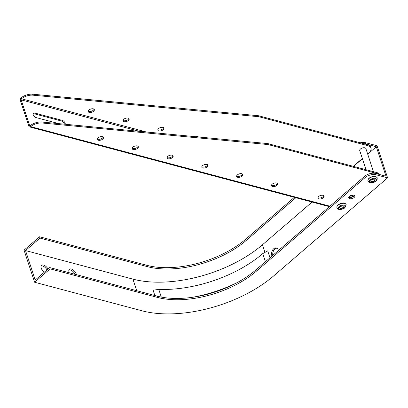 <?xml version="1.0" encoding="UTF-8"?>
<svg xmlns="http://www.w3.org/2000/svg" width="408" height="408" viewBox="0 0 408 408"><rect width="100%" height="100%" fill="white"/><g stroke="black" fill="none" stroke-linecap="round" stroke-linejoin="round"><path stroke-width="0.61" d="M368.506 178.923A4.6 2.392 -18.2 0 1 375.615 176.582M344.561 203.311A4.6 2.392 161.8 0 0 337.452 205.652M353.864 195.111A3.228 1.678 161.8 0 0 350.283 195.723A3.228 1.678 161.8 0 0 348.728 197.9A3.228 1.678 161.8 0 0 352.318 198.487A3.228 1.678 161.8 0 0 354.858 195.886A3.228 1.678 161.8 0 0 353.864 195.111M264.965 252.394L262.461 244.764A95.212 49.495 -18.2 0 1 132.901 279.123L25.525 250.563L40.015 238.094L147.39 266.648A72.619 37.75 -18.2 0 0 246.208 240.445L245.779 239.134A72.619 37.75 -18.2 0 1 146.962 265.338L39.586 236.783L24.057 250.145L34.609 282.234L141.984 310.789A96.829 50.337 -18.2 0 0 273.737 275.854L387.6 177.842L375.992 174.757L375.559 173.446L386.009 176.225L376.319 146.758L365.874 143.978A8.068 4.192 161.8 0 0 363.773 143.718M34.609 282.234L50.133 268.867L157.508 297.422A72.619 37.75 -18.2 0 0 256.326 271.223L365.012 177.664A8.068 4.192 -18.2 0 1 375.992 174.757M236.645 175.976A3.228 1.678 161.8 0 0 239.924 176.118A3.228 1.678 161.8 0 0 242.48 174.058M132.172 148.191A3.228 1.678 161.8 0 0 135.451 148.334A3.228 1.678 161.8 0 0 138.006 146.273M201.822 166.714A3.228 1.678 161.8 0 0 205.102 166.857A3.228 1.678 161.8 0 0 207.657 164.796M349.615 196.156A3.228 1.678 161.8 0 0 353.109 195.009M271.468 185.237A3.228 1.678 161.8 0 0 274.747 185.38A3.228 1.678 161.8 0 0 277.302 183.32M166.994 157.452A3.228 1.678 161.8 0 0 170.274 157.595A3.228 1.678 161.8 0 0 172.829 155.535M97.349 138.929A3.228 1.678 161.8 0 0 100.628 139.077A3.228 1.678 161.8 0 0 103.183 137.011M317.903 197.584A3.228 1.678 161.8 0 0 321.183 197.732A3.228 1.678 161.8 0 0 323.738 195.667M379.705 174.548A9.685 5.034 -18.2 0 0 376.87 172.599L267.755 143.58L268.076 144.559L377.196 173.579A9.685 5.034 -18.2 0 1 378.945 174.344M367.634 153.954L368.801 152.949A9.685 5.034 161.8 0 0 371.03 148.073L370.709 147.089A9.685 5.034 161.8 0 0 367.72 144.769L258.606 115.75L32.671 94.192A9.685 5.034 -18.2 0 0 21.16 97.798L21.318 98.966A0.806 0.541 -75.1 0 0 21.175 99.878L29.575 125.414A0.806 0.541 -75.1 0 0 29.881 125.751A0.806 0.541 -75.1 0 0 30.121 125.735L30.309 125.623A9.685 5.034 -18.2 0 1 41.82 122.023L267.755 143.58M237.4 174.889A3.228 1.678 161.8 0 0 236.655 176.516A3.228 1.678 161.8 0 0 240.246 177.103A3.228 1.678 161.8 0 0 242.791 174.502A3.228 1.678 161.8 0 0 240.582 173.635A3.228 1.678 161.8 0 0 237.4 174.889M132.926 147.104A3.228 1.678 161.8 0 0 132.182 148.731A3.228 1.678 161.8 0 0 135.772 149.318A3.228 1.678 161.8 0 0 138.317 146.717A3.228 1.678 161.8 0 0 136.109 145.85A3.228 1.678 161.8 0 0 132.926 147.104M202.577 165.628A3.228 1.678 161.8 0 0 201.833 167.255A3.228 1.678 161.8 0 0 205.423 167.841A3.228 1.678 161.8 0 0 207.963 165.24A3.228 1.678 161.8 0 0 205.76 164.373A3.228 1.678 161.8 0 0 202.577 165.628M348.891 196.942A3.228 1.678 161.8 0 0 354.154 195.208M272.228 184.151A3.228 1.678 161.8 0 0 271.483 185.778A3.228 1.678 161.8 0 0 275.074 186.364A3.228 1.678 161.8 0 0 277.613 183.763A3.228 1.678 161.8 0 0 275.405 182.896A3.228 1.678 161.8 0 0 272.228 184.151M167.754 156.366A3.228 1.678 161.8 0 0 167.01 157.993A3.228 1.678 161.8 0 0 170.6 158.579A3.228 1.678 161.8 0 0 173.14 155.978A3.228 1.678 161.8 0 0 170.932 155.111A3.228 1.678 161.8 0 0 167.754 156.366M98.104 137.848A3.228 1.678 161.8 0 0 97.359 139.47A3.228 1.678 161.8 0 0 100.949 140.056A3.228 1.678 161.8 0 0 103.489 137.455A3.228 1.678 161.8 0 0 101.281 136.588A3.228 1.678 161.8 0 0 98.104 137.848M318.658 196.503A3.228 1.678 161.8 0 0 317.914 198.125A3.228 1.678 161.8 0 0 321.504 198.711A3.228 1.678 161.8 0 0 324.049 196.11A3.228 1.678 161.8 0 0 321.841 195.243A3.228 1.678 161.8 0 0 318.658 196.503M21.155 97.798L20.752 98.267A2.02 1.346 -75.1 0 0 20.4 100.547L28.795 126.082A2.02 1.346 -75.1 0 0 29.57 126.919A2.02 1.346 -75.1 0 0 30.161 126.888L30.631 126.608A9.685 5.034 -18.2 0 1 42.141 123.002L268.076 144.559M88.199 111.103A3.228 1.678 161.8 0 0 91.479 111.246A3.228 1.678 161.8 0 0 94.029 109.181M157.845 129.622A3.228 1.678 161.8 0 0 161.124 129.769A3.228 1.678 161.8 0 0 163.679 127.704M123.022 120.36A3.228 1.678 161.8 0 0 126.302 120.508A3.228 1.678 161.8 0 0 128.857 118.442M88.954 110.017A3.228 1.678 161.8 0 0 88.21 111.639A3.228 1.678 161.8 0 0 91.8 112.226A3.228 1.678 161.8 0 0 94.34 109.624A3.228 1.678 161.8 0 0 92.132 108.758A3.228 1.678 161.8 0 0 88.954 110.017M158.605 128.54A3.228 1.678 161.8 0 0 157.86 130.162A3.228 1.678 161.8 0 0 161.451 130.749A3.228 1.678 161.8 0 0 163.99 128.148A3.228 1.678 161.8 0 0 161.782 127.281A3.228 1.678 161.8 0 0 158.605 128.54M366.022 169.713L359.739 150.613A3.228 1.678 -18.2 0 1 361.299 148.436A3.228 1.678 -18.2 0 1 364.874 147.824A3.228 1.678 -18.2 0 1 365.874 148.599L373.468 171.691M198.512 136.971A3.228 1.678 161.8 0 0 195.651 136.7M123.777 119.279A3.228 1.678 161.8 0 0 123.032 120.901A3.228 1.678 161.8 0 0 126.623 121.487A3.228 1.678 161.8 0 0 129.168 118.886A3.228 1.678 161.8 0 0 126.959 118.019A3.228 1.678 161.8 0 0 123.777 119.279M146.406 132.003L21.481 98.777A9.685 5.034 -18.2 0 1 32.992 95.176L258.927 116.734L368.047 145.753L367.72 144.769M371.03 148.073A9.685 5.034 161.8 0 0 368.047 145.753M362.335 158.513L353.267 166.321M258.606 115.75L258.927 116.734M33.119 113.592A2.825 1.505 -130.7 0 1 33.711 113.648L61.572 121.054A2.825 1.505 -130.7 0 1 64.439 124.18M65.244 124.256A2.825 1.505 49.3 0 0 62.348 120.386L34.486 112.98A2.825 1.505 49.3 0 0 33.4 113.128A2.825 1.505 49.3 0 0 33.563 115.505A2.825 1.505 49.3 0 0 35.996 117.56L58.89 123.65M29.575 125.414L30.32 125.613L30.631 126.608L329.914 206.198M236.716 282.841A91.259 47.44 -18.2 0 1 192.964 297.223M265.435 261.701L262.772 253.608A91.259 47.44 -18.2 0 1 158.783 289.389L161.308 297.08M154.846 295.52L153.097 290.195L158.783 289.389M68.962 269.861A5.044 2.688 -130.7 0 1 74.985 274.283M41.177 265.909A5.044 2.688 -130.7 0 1 46.986 269.897M256.326 271.223L255.898 269.912A72.619 37.75 -18.2 0 1 157.08 296.116L49.705 267.556L35.21 280.031L25.525 250.563M50.133 268.867L49.705 267.556M76.49 274.681L76.291 274.074A5.044 2.688 49.3 0 0 73.047 269.856A5.044 2.688 49.3 0 0 69.37 269.29A5.044 2.688 49.3 0 0 69.034 272.146L69.233 272.753M48.022 269.005A5.044 2.688 49.3 0 0 43.534 265.067A5.044 2.688 49.3 0 0 41.59 265.338A5.044 2.688 49.3 0 0 44.263 272.243M40.015 238.094L39.586 236.783M245.779 239.134L294.341 197.334M360.239 142.78A8.068 4.192 -18.2 0 1 365.44 142.667L377.048 145.758L387.6 177.842M272.84 255.326A5.044 3.366 104.9 0 1 276.925 248.176M255.898 269.912L364.584 176.358A8.068 4.192 -18.2 0 1 375.559 173.446M348.784 197.156A3.228 1.678 161.8 0 0 351.885 197.176A3.228 1.678 161.8 0 0 354.374 195.32M262.772 253.608L267.719 250.869L269.989 257.779M278.435 250.512A5.044 3.366 -75.1 0 0 278.302 250.033A5.044 3.366 -75.1 0 0 276.364 247.942A5.044 3.366 -75.1 0 0 272.437 250.364A5.044 3.366 -75.1 0 0 272.003 256.046M262.461 244.764L312.084 202.052M353.517 166.388L362.411 158.732M367.705 154.173L376.319 146.758M246.208 240.445L295.831 197.727M370.836 181.346A2.341 1.219 -18.2 0 1 373.228 179.061A2.341 1.219 -18.2 0 1 374.707 180.739A2.341 1.219 -18.2 0 1 370.836 181.346M369.689 181.881A3.631 1.887 -18.2 0 1 373.397 178.332A3.631 1.887 -18.2 0 1 375.692 180.938A3.631 1.887 -18.2 0 1 369.689 181.881M368.286 181.397A4.84 2.514 -18.2 0 1 368.001 180.912A4.84 2.514 -18.2 0 1 371.815 177.011A4.84 2.514 -18.2 0 1 377.201 177.888C377.216 179.648 376.921 180.591 376.319 180.719C373.412 183.886 368.572 182.442 368.455 181.698L367.96 180.78A4.84 2.514 -18.2 0 1 371.775 176.878A4.84 2.514 -18.2 0 1 377.16 177.755A4.84 2.514 -18.2 0 1 377.181 177.822M367.985 180.846A4.84 2.514 -18.2 0 1 367.96 180.78C367.7 179.546 368.49 178.408 370.342 177.363C372.8 176.766 374.396 174.899 377.16 177.755L377.201 177.888M374.855 179.53C375.018 178.801 373.845 178.928 371.331 179.928L370.867 180.841A2.096 1.091 161.8 0 0 370.989 181.05A2.096 1.091 161.8 0 0 373.417 181.142A2.096 1.091 161.8 0 0 374.855 179.53A2.096 1.091 161.8 0 0 374.733 179.321M376.87 172.599L377.196 173.579M30.121 125.735L30.161 126.888M21.318 98.966L20.752 98.267M139.485 131.34L21.175 99.878M32.671 94.192L32.992 95.176M41.82 122.023L42.141 123.002M62.348 120.386L61.572 121.054M34.486 112.98L33.711 113.648M157.508 297.422L157.08 296.116M136.706 290.695L132.901 279.123M147.39 266.648L146.962 265.338M364.584 176.358L365.012 177.664M365.44 142.667L365.874 143.978M76.291 274.074L75.796 274.497M343.556 207.56A2.341 1.219 -18.2 0 1 339.731 208.009A2.341 1.219 -18.2 0 1 342.332 205.77A2.341 1.219 -18.2 0 1 343.556 207.56M343.317 207.315A2.096 1.091 161.8 0 0 343.801 206.259L342.888 205.8C340.272 206.489 339.247 207.08 339.813 207.57A2.096 1.091 161.8 0 0 341.251 208.136A2.096 1.091 161.8 0 0 343.317 207.315M336.931 207.575A4.84 2.514 -18.2 0 1 336.906 207.514A4.84 2.514 -18.2 0 1 340.721 203.607A4.84 2.514 -18.2 0 1 346.106 204.49A4.84 2.514 -18.2 0 1 346.127 204.551M336.952 207.641A4.84 2.514 -18.2 0 1 340.762 203.74A4.84 2.514 -18.2 0 1 346.147 204.617L346.106 204.49C343.342 201.629 341.746 203.495 339.288 204.092C337.442 205.137 336.646 206.275 336.906 207.514L336.952 207.641C337.987 209.069 338.783 209.651 339.339 209.396C341.588 209.554 343.46 209.003 344.949 207.743L346.147 204.617M344.485 207.805A3.631 1.887 -18.2 0 1 338.548 208.503A3.631 1.887 -18.2 0 1 342.582 205.03A3.631 1.887 -18.2 0 1 344.485 207.805M329.384 206.652L29.57 126.919"/></g></svg>
